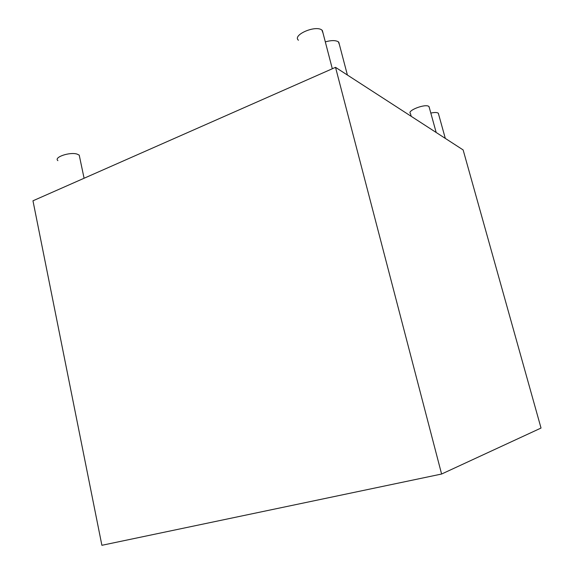 <?xml version="1.0" encoding="UTF-8"?>
<svg xmlns="http://www.w3.org/2000/svg" width="574" height="574" viewBox="0 0 574 574"><rect width="100%" height="100%" fill="white"/><g stroke="black" fill="none" stroke-linecap="round" stroke-linejoin="round"><path stroke-width="0.86" d="M57.895 160.641C53.461 157.341 69.59 151.766 77.009 154.069L79.226 155.131L79.642 157.111M298.437 40.23C292.03 35.114 315.528 24.818 321.899 30.056L323.062 33.22M325.315 41.873C331.227 40.209 335.582 40.187 338.373 41.823L339.406 44.614M411.199 116.321L410.432 113.516C406.715 110.667 425.37 103.456 428.843 106.441L429.33 107.697M430.816 113.071C434.425 112.31 436.871 112.317 438.156 113.092L438.601 114.233M441.6 474.031L541.031 428.046L463.132 149.929L335.525 67.345L32.969 200.8L101.892 545.3L441.6 474.031L335.525 67.345M79.226 155.131L84.084 178.249M322.33 30.415L332.31 68.765M338.76 42.139L347.399 75.029M429.029 106.592L436.175 132.486M438.321 113.229L445.302 138.391"/></g></svg>
